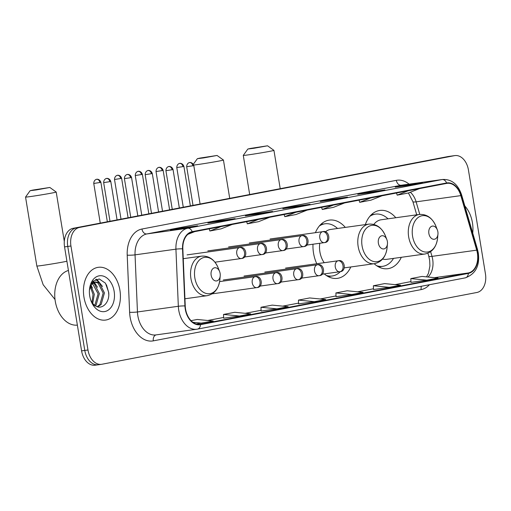 <?xml version="1.0" encoding="UTF-8"?>
<svg xmlns="http://www.w3.org/2000/svg" width="511" height="511" viewBox="0 0 511 511"><rect width="100%" height="100%" fill="white"/><g stroke="black" fill="none" stroke-linecap="round" stroke-linejoin="round"><path stroke-width="0.77" d="M345.302 227.401A29.402 20.204 82.1 0 0 329.314 220.107A29.402 20.204 82.1 0 0 315.421 232.677M313 244.213A29.402 20.204 82.1 0 0 313.518 253.028A29.402 20.204 82.1 0 0 316.794 263.74M395.801 217.737A29.402 20.204 82.1 0 0 379.814 210.443A29.402 20.204 82.1 0 0 365.327 224.616M324.261 273.902A29.402 20.204 82.1 0 0 337.426 278.348A29.402 20.204 82.1 0 0 350.808 266.966M374.167 263.714A29.402 20.204 82.1 0 0 387.926 268.684A29.402 20.204 82.1 0 0 401.307 257.301M454.886 155.593A16.646 11.434 82.1 0 0 454.496 155.657L79.492 227.433A16.646 11.434 82.1 0 0 70.946 246.002L87.975 349.984A16.646 11.434 82.1 0 0 101.504 364.317A16.646 11.434 82.1 0 0 101.9 364.254L476.897 292.477A16.646 11.434 82.1 0 0 485.45 273.909L468.421 169.927A16.646 11.434 82.1 0 0 454.886 155.593L448.498 156.481A16.646 11.434 82.1 0 0 448.109 156.545L73.105 228.321A16.646 11.434 82.1 0 0 64.558 246.89L81.588 350.872A16.646 11.434 82.1 0 0 95.116 365.205L98.31 364.765A16.646 11.434 82.1 0 0 98.706 364.701M451.692 156.04A16.646 11.434 82.1 0 0 451.302 156.104L76.299 227.874A16.646 11.434 82.1 0 0 67.752 246.443L84.781 350.431A16.646 11.434 82.1 0 0 98.31 364.765A16.646 11.434 82.1 0 1 84.781 350.431L67.752 246.443A16.646 11.434 82.1 0 1 76.299 227.874L451.302 156.104A16.646 11.434 82.1 0 1 451.692 156.04M472.439 222.777A26.629 18.294 82.1 0 0 464.825 205.952A26.629 18.294 82.1 0 1 472.439 222.777A26.629 18.294 82.1 0 1 472.72 233.067A26.629 18.294 82.1 0 0 472.439 222.777M119.919 290.248A26.629 18.294 82.1 0 0 98.265 267.317A26.629 18.294 82.1 0 0 83.951 297.134A26.629 18.294 82.1 0 0 105.605 320.065A26.629 18.294 82.1 0 0 119.919 290.248A26.629 18.294 82.1 0 0 98.265 267.317A26.629 18.294 82.1 0 0 83.951 297.134A26.629 18.294 82.1 0 0 105.605 320.065A26.629 18.294 82.1 0 0 119.919 290.248M477.389 253.156A17.751 12.2 -97.9 0 1 468.268 272.97L200.414 324.236A17.751 12.2 -97.9 0 1 199.993 324.3A17.751 12.2 -97.9 0 1 185.238 305.936L182.836 248.825A17.751 12.2 -97.9 0 1 192.27 232.096L446.652 183.404A17.751 12.2 -97.9 0 1 447.074 183.334A17.751 12.2 -97.9 0 1 460.833 195.617L476.712 250.154A17.751 12.2 -97.9 0 1 477.389 253.156M477.689 253.105A18.198 12.5 82.1 0 0 476.993 250.02L461.114 195.489A18.198 12.5 82.1 0 0 446.582 182.97L192.2 231.655A18.198 12.5 82.1 0 0 182.529 248.806L184.931 305.917A18.198 12.5 82.1 0 0 200.484 324.67L468.338 273.404A18.198 12.5 82.1 0 0 477.689 253.105M223.652 318.206L239.461 316.009L250.703 313.863L234.76 312.285L223.524 314.437L223.652 318.212M373.503 289.526L389.312 287.329L400.554 285.176L384.611 283.605L373.375 285.758L373.503 289.533M298.577 303.866L314.386 301.669L325.628 299.523L309.685 297.945L298.45 300.098L298.577 303.873M223.869 220.784L207.9 223.007L219.142 220.854L235.111 218.631L223.869 220.784M186.406 227.951L170.438 230.174L181.68 228.027L197.648 225.805L186.406 227.951M336.257 199.271L320.288 201.494L331.524 199.347L347.493 197.118L336.257 199.271M373.72 192.104L357.751 194.327L368.987 192.174L384.955 189.951L373.72 192.104M411.183 184.931L395.214 187.154L406.449 185.001L422.418 182.778L411.183 184.931M261.332 213.611L245.363 215.834L256.605 213.687L272.574 211.465L261.332 213.611M298.794 206.444L282.826 208.667L294.061 206.514L310.036 204.291L298.794 206.444M196.218 323.987L213.24 321.029L197.297 319.458L191.031 320.659M351.849 294.502L363.091 292.349L347.148 290.778L335.912 292.931L336.04 296.699L351.849 294.502L335.912 292.931M426.774 280.162L438.016 278.01L422.073 276.438L410.838 278.591L410.965 282.359L426.774 280.162L410.838 278.591M276.924 308.842L288.166 306.689L272.222 305.118L260.987 307.271L261.115 311.039L276.924 308.842L260.987 307.271M294.061 206.514L294.157 207.089M256.605 213.687L256.694 214.256M406.449 185.001L406.545 185.576M368.987 192.174L369.083 192.749M331.524 199.347L331.62 199.916M181.68 228.027L181.769 228.596M219.142 220.854L219.232 221.429M314.386 301.669L298.45 300.098M389.312 287.329L373.375 285.758M239.461 316.009L223.524 314.437M201.998 323.182L192.877 322.281M295.869 212.263L284.787 216.664L296.022 214.511L307.105 210.117M284.787 216.664L284.142 214.511M333.332 205.096L322.249 209.491L333.485 207.338L344.567 202.944M322.249 209.491L321.604 207.338M370.794 197.923L359.712 202.324L370.948 200.171L382.03 195.777M359.712 202.324L359.067 200.171M408.257 190.756L397.175 195.151L408.41 192.998L419.493 188.604M397.175 195.151L396.53 192.998M258.406 219.436L247.324 223.831L258.56 221.678L269.642 217.284M247.324 223.831L246.685 221.678M220.944 226.609L209.861 231.004L221.097 228.851L232.179 224.457M209.861 231.004L209.223 228.851M194.717 231.624L187.856 234.351M250.531 148.414L247.861 149.02L253.993 148.26L267.566 145.795L250.531 148.414M280.213 188.68L273.941 150.375A15.534 0.396 170.7 0 1 273.941 150.375A15.534 0.396 170.7 0 1 269.789 151.326A15.534 0.396 170.7 0 1 253.002 154.175A15.534 0.396 170.7 0 1 243.281 155.395A15.534 0.396 170.7 0 1 243.287 155.382L247.861 149.02M428.876 233.533A6.656 4.573 82.1 0 0 433.609 239.289A6.656 4.573 82.1 0 0 437.953 234.217A6.656 4.573 82.1 0 0 437.87 231.809A6.656 4.573 82.1 0 0 437.359 229.931A6.656 4.573 82.1 0 0 431.648 226.303A6.656 4.573 82.1 0 0 428.876 233.533M382.611 259.058A19.974 13.72 82.1 0 0 386.623 259.345L424.89 254.018C432.178 252.428 436.413 247.126 437.588 238.107A18.345 12.603 82.1 0 1 425.618 252.07A18.345 12.603 82.1 0 1 412.569 236.216A18.345 12.603 82.1 0 1 420.202 216.294A18.345 12.603 82.1 0 1 435.947 226.29C432.351 217.942 426.826 213.994 419.384 214.454A19.974 13.72 82.1 0 0 408.653 236.817A19.974 13.72 82.1 0 0 424.89 254.018M376.69 265.726A26.348 18.109 82.1 0 0 382.713 266.327A26.348 18.109 82.1 0 0 393.534 258.381M378.089 266.608A26.348 18.109 82.1 0 0 381.117 266.55L382.713 266.327M388.021 218.823A26.348 18.109 82.1 0 0 375.444 214.135L373.848 214.352A26.348 18.109 82.1 0 0 370.929 215.131M375.444 214.135A26.348 18.109 82.1 0 0 369.817 216.357M419.384 214.454L381.117 219.781A19.974 13.72 82.1 0 0 373.835 224.425M200.031 158.078L197.361 158.685L203.493 157.925L217.066 155.459L200.031 158.078M229.714 198.345L223.441 160.039A15.534 0.396 170.7 0 1 223.441 160.039A15.534 0.396 170.7 0 1 219.289 160.997A15.534 0.396 170.7 0 1 193.675 165.047M378.376 243.198A6.656 4.573 82.1 0 0 383.109 248.953A6.656 4.573 82.1 0 0 387.453 243.888A6.656 4.573 82.1 0 0 387.37 241.479A6.656 4.573 82.1 0 0 386.859 239.595A6.656 4.573 82.1 0 0 381.149 235.967A6.656 4.573 82.1 0 0 378.376 243.198M319.777 243.274A19.974 13.72 82.1 0 0 319.886 251.808A19.974 13.72 82.1 0 0 324.217 262.705M326.19 275.391A26.348 18.109 82.1 0 0 332.214 275.997A26.348 18.109 82.1 0 0 340.332 271.635M327.589 276.272A26.348 18.109 82.1 0 0 330.617 276.215L332.214 275.997M337.522 228.487A26.348 18.109 82.1 0 0 324.945 223.799L323.348 224.016A26.348 18.109 82.1 0 0 320.429 224.795M324.945 223.799A26.348 18.109 82.1 0 0 319.318 226.022M344.318 267.866L374.391 263.682A19.974 13.72 82.1 0 1 358.154 246.481A19.974 13.72 82.1 0 1 368.885 224.118L330.617 229.445A19.974 13.72 82.1 0 0 325.354 231.905M32.8 190.086L30.13 190.692L36.262 189.932L49.835 187.467L32.8 190.086M64.297 241.422L56.21 192.047A15.534 0.396 170.7 0 1 56.21 192.047A15.534 0.396 170.7 0 1 52.058 193.005A15.534 0.396 170.7 0 1 35.265 195.847A15.534 0.396 170.7 0 1 25.55 197.067A15.534 0.396 170.7 0 1 25.556 197.054L30.13 190.692M211.145 275.205A6.656 4.573 82.1 0 0 215.878 280.961A6.656 4.573 82.1 0 0 220.222 275.895A6.656 4.573 82.1 0 0 220.139 273.487A6.656 4.573 82.1 0 0 219.628 271.603A6.656 4.573 82.1 0 0 213.911 267.975A6.656 4.573 82.1 0 0 211.145 275.205M68.417 270.472A27.741 19.06 82.1 0 0 55.258 301.164A27.741 19.06 82.1 0 0 77.365 325.111M90.849 285.745L94.305 294.31L92.727 303.4M90.364 286.895L93.034 294.489L91.993 302.41M91.884 282.653L92.37 282.755M93.047 282.979L94.228 283.586L99.377 293.608L96.049 305.246L95.461 305.834M92.472 283.477L98.106 293.78L94.81 305.386M89.419 290.344L90.153 287.54A12.539 8.617 82.1 0 0 89.412 290.504M90.153 287.54L91.68 284.384L95.487 281.931L99.3 282.883L104.442 292.899L101.121 304.537L97.678 306.824M91.373 283.496L95.487 281.931M94.861 282.059L98.035 283.056L103.177 293.078L99.849 304.716L97.218 306.677M90.76 300.181A12.539 8.617 82.1 0 0 93.928 304.652C100.827 311.557 110.159 303.036 108.664 292.254L105.47 283.203L99.262 278.949L93.059 281.197L89.585 288.881M114.151 291.353A18.083 12.424 82.1 0 0 101.287 275.723A18.083 12.424 82.1 0 0 89.489 289.488A18.083 12.424 82.1 0 0 89.725 296.029A18.083 12.424 82.1 0 0 91.105 301.139A18.083 12.424 82.1 0 0 106.627 310.995A18.083 12.424 82.1 0 0 114.151 291.353M91.003 300.864L94.171 306.134L90.932 300.672M106.46 284.799L108.6 292.183L108.76 294.445M95.678 279.37L100.341 283.682M92.772 281.504L93.558 282.244M93.794 282.494L95.27 284.391M96.138 279.198L97.205 279.773L102.539 286.53M93.098 281.159L94.152 282.117M94.292 282.257L97.467 287.239M91.06 285.349L92.395 287.942M448.109 156.545L454.496 155.657M81.588 350.872L87.975 349.984M64.558 246.89L70.946 246.002M73.105 228.321L79.492 227.433M468.268 272.97L434.522 277.665M427.892 277.013A17.751 12.2 82.1 0 0 432.676 259.384A17.751 12.2 82.1 0 0 431.999 256.375L430.626 251.68M429.444 284.716A27.741 19.06 -97.9 0 1 421.179 289.596L153.319 340.863A5.551 4.031 79.2 0 1 156.142 334.89M153.319 340.863A27.741 19.06 -97.9 0 1 130.107 317.088A27.741 19.06 -97.9 0 1 129.615 312.278L127.213 255.168A27.741 19.06 -97.9 0 1 141.956 229.024L396.338 180.338A27.741 19.06 -97.9 0 1 409.081 184.145M184.931 305.917A5.551 0.562 177.6 0 0 178.333 306.274L137.453 311.966A22.19 15.247 82.1 0 0 137.849 315.811A22.19 15.247 82.1 0 0 155.893 334.922L196.773 329.231A22.19 15.247 -97.9 0 1 178.333 306.274L175.931 249.164A22.19 15.247 -97.9 0 1 187.722 228.251L442.104 179.559A5.551 4.031 79.2 0 1 446.582 182.97M465.157 277.875A5.551 4.031 -100.8 0 0 465.297 277.856C475.632 274.024 479.963 265.72 478.283 252.939L477.498 249.464A5.551 0.837 163.8 0 1 476.993 250.02M192.2 231.655A5.551 4.031 -100.8 0 0 187.722 228.251L146.842 233.942A22.19 15.247 82.1 0 0 135.045 254.855L137.453 311.966A5.551 0.562 -2.4 0 1 129.615 312.278M182.529 248.806A5.551 0.562 177.6 0 0 175.931 249.164L135.045 254.855A5.551 0.562 -2.4 0 1 127.213 255.168M477.498 249.464L461.618 194.934A5.551 0.837 163.8 0 1 461.114 195.489M396.338 180.338A5.551 4.031 79.2 0 0 401.224 185.25L442.104 179.559A22.19 15.247 -97.9 0 1 442.628 179.476L401.748 185.167A22.19 15.247 82.1 0 0 401.224 185.25L146.842 233.942A5.551 4.031 79.2 0 1 141.956 229.024M197.297 329.148A22.19 15.247 -97.9 0 1 196.773 329.231L197.444 329.122A5.551 4.031 79.2 0 1 197.297 329.148M200.484 324.67A5.551 4.031 79.2 0 1 197.444 329.122L465.297 277.856A5.551 4.031 -100.8 0 0 468.338 273.404M421.179 289.596A5.551 4.031 79.2 0 1 421.422 286.249M200.414 324.236L199.571 324.351M207.773 320.493L223.626 317.459L207.747 320.486M245.235 313.32L261.089 310.286L245.21 313.32M282.698 306.153L298.552 303.119L282.672 306.146M320.161 298.98L336.014 295.946L320.135 298.98M357.623 291.813L373.477 288.779L357.598 291.807M395.086 284.64L410.94 281.606L395.06 284.64M476.712 250.154L431.999 256.375A9.984 1.507 -16.2 0 1 428.767 256.19L427.899 253.201M460.833 195.617L416.12 201.845A17.751 12.2 82.1 0 0 410.314 192.245M419.774 214.409L416.12 201.845A9.984 1.507 -16.2 0 1 412.888 201.653L408.43 192.992M371.791 214.307L373.49 214.409A26.598 18.275 82.1 0 0 371.65 214.428M378.983 267.081A26.598 18.275 82.1 0 0 380.752 266.595L379.149 267.164M368.885 224.118C376.326 223.658 381.851 227.606 385.447 235.954A18.345 12.603 82.1 0 0 369.702 225.958A18.345 12.603 82.1 0 0 362.069 245.88A18.345 12.603 82.1 0 0 375.119 261.734A18.345 12.603 82.1 0 0 387.089 247.771L387.453 243.888M321.291 223.971L322.99 224.074A26.598 18.275 82.1 0 0 321.151 224.093M328.484 276.745A26.598 18.275 82.1 0 0 330.253 276.266L328.65 276.828M55.022 299.516L43.167 284.736L36.843 266.027A15.534 0.396 -9.3 0 0 46.558 264.807A15.534 0.396 -9.3 0 0 63.351 261.958A15.534 0.396 -9.3 0 0 66.903 261.217M183.251 258.687L201.653 256.126C209.095 255.666 214.614 259.614 218.21 267.962A18.345 12.603 82.1 0 0 202.471 257.966A18.345 12.603 82.1 0 0 194.838 277.888A18.345 12.603 82.1 0 0 207.888 293.742A18.345 12.603 82.1 0 0 219.858 279.779L220.222 275.895M201.653 256.126A19.974 13.72 82.1 0 0 190.916 278.489A19.974 13.72 82.1 0 0 207.159 295.69C214.448 294.1 218.676 288.798 219.858 279.779M339.911 271.718A5.551 4.031 -100.8 0 0 340.058 271.699A5.551 4.031 -100.8 0 0 343.009 265.694A5.551 4.031 79.2 0 0 338.116 260.776A5.551 3.813 82.1 0 0 335.267 266.966A5.551 3.813 82.1 0 0 339.777 271.743A5.551 3.813 82.1 0 0 339.911 271.718M322.122 274.203L340.058 271.699C346.892 271.36 344.823 258.866 338.25 260.751A5.551 3.813 82.1 0 0 338.116 260.776M182.932 166.618L183.896 166.401C182.548 162.607 179.144 163.379 179.974 163.392L179.655 163.437A3.609 2.619 -100.8 0 1 179.751 163.424A3.609 2.619 79.2 0 1 182.932 166.618L176.78 167.563L183.277 207.236M319.158 275.691A5.551 4.031 -100.8 0 0 319.305 275.665A5.551 4.031 -100.8 0 0 322.249 269.661A5.551 4.031 79.2 0 0 317.363 264.749A5.551 3.813 82.1 0 0 314.514 270.939A5.551 3.813 82.1 0 0 319.024 275.716A5.551 3.813 82.1 0 0 319.158 275.691M301.369 278.169L319.305 275.665C326.139 275.333 324.063 262.839 317.497 264.724A5.551 3.813 82.1 0 0 317.363 264.749M162.179 170.591L163.143 170.367C161.795 166.58 158.384 167.353 159.221 167.365L158.902 167.41A3.609 2.619 -100.8 0 1 158.998 167.397A3.609 2.619 79.2 0 1 162.179 170.591L156.021 171.536L162.517 211.209M298.405 279.664A5.551 4.031 -100.8 0 0 298.552 279.638A5.551 4.031 -100.8 0 0 301.496 273.634A5.551 4.031 79.2 0 0 296.61 268.716A5.551 3.813 82.1 0 0 293.761 274.912A5.551 3.813 82.1 0 0 298.271 279.683A5.551 3.813 82.1 0 0 298.405 279.664M280.616 282.142L298.552 279.638C305.38 279.306 303.31 266.812 296.744 268.697A5.551 3.813 82.1 0 0 296.61 268.716M141.419 174.564L142.384 174.34C141.042 170.546 137.631 171.326 138.468 171.338L138.149 171.383A3.609 2.619 -100.8 0 1 138.245 171.37A3.609 2.619 79.2 0 1 141.419 174.564L135.268 175.509L141.764 215.182M277.645 283.637A5.551 4.031 -100.8 0 0 277.792 283.611A5.551 4.031 -100.8 0 0 280.743 277.607A5.551 4.031 79.2 0 0 275.857 272.689A5.551 3.813 82.1 0 0 273.008 278.878A5.551 3.813 82.1 0 0 277.518 283.656A5.551 3.813 82.1 0 0 277.645 283.637M259.863 286.115L277.792 283.611C284.627 283.279 282.557 270.779 275.985 272.67A5.551 3.813 82.1 0 0 275.857 272.689M120.666 178.537L121.631 178.313C120.283 174.519 116.878 175.299 117.715 175.311L117.396 175.356A3.609 2.619 -100.8 0 1 117.492 175.337A3.609 2.619 79.2 0 1 120.666 178.537L114.515 179.482L121.011 219.149M256.892 287.61A5.551 4.031 -100.8 0 0 257.039 287.584A5.551 4.031 -100.8 0 0 259.99 281.58A5.551 4.031 79.2 0 0 255.104 276.662A5.551 3.813 82.1 0 0 252.249 282.851A5.551 3.813 82.1 0 0 256.765 287.629A5.551 3.813 82.1 0 0 256.892 287.61M212.18 293.838L257.039 287.584C263.874 287.246 261.804 274.752 255.232 276.643A5.551 3.813 82.1 0 0 255.104 276.662M99.913 182.51L100.878 182.286C99.53 178.492 96.125 179.272 96.962 179.284L96.643 179.329A3.609 2.619 -100.8 0 1 96.739 179.31A3.609 2.619 79.2 0 1 99.913 182.51L93.762 183.455L100.258 223.122M192.832 165.781L193.797 165.558C192.449 161.77 189.044 162.543 189.881 162.555L189.562 162.6A3.609 2.619 -100.8 0 1 189.658 162.587A3.609 2.619 79.2 0 1 192.832 165.781L186.681 166.727L193.011 205.371M324.44 242.623A5.551 4.031 -100.8 0 0 324.587 242.597A5.551 4.031 -100.8 0 0 327.538 236.593A5.551 4.031 79.2 0 0 322.652 231.675A5.551 3.813 82.1 0 0 319.803 237.864A5.551 3.813 82.1 0 0 324.313 242.642A5.551 3.813 82.1 0 0 324.44 242.623M306.657 245.101L324.587 242.597C331.422 242.259 329.352 229.765 322.78 231.655A5.551 3.813 82.1 0 0 322.652 231.675M172.079 169.754L173.044 169.531C171.696 165.743 168.291 166.516 169.128 166.529L168.809 166.573A3.609 2.619 -100.8 0 1 168.905 166.56A3.609 2.619 79.2 0 1 172.079 169.754L165.928 170.7L172.252 209.344M303.687 246.589A5.551 4.031 -100.8 0 0 303.834 246.57A5.551 4.031 -100.8 0 0 306.785 240.566A5.551 4.031 79.2 0 0 301.899 235.648A5.551 3.813 82.1 0 0 299.044 241.837A5.551 3.813 82.1 0 0 303.56 246.615A5.551 3.813 82.1 0 0 303.687 246.589M285.905 249.074L303.834 246.57C310.669 246.232 308.599 233.738 302.027 235.622A5.551 3.813 82.1 0 0 301.899 235.648M151.326 173.727L152.291 173.504C150.943 169.709 147.538 170.489 148.375 170.502L148.056 170.546A3.609 2.619 -100.8 0 1 148.145 170.533A3.609 2.619 79.2 0 1 151.326 173.727L145.175 174.673L151.499 213.317M282.934 250.562A5.551 4.031 -100.8 0 0 283.081 250.543A5.551 4.031 -100.8 0 0 286.032 244.539A5.551 4.031 79.2 0 0 281.139 239.621A5.551 3.813 82.1 0 0 278.291 245.81A5.551 3.813 82.1 0 0 282.8 250.588A5.551 3.813 82.1 0 0 282.934 250.562M265.152 253.047L283.081 250.543C289.916 250.205 287.846 237.711 281.274 239.595A5.551 3.813 82.1 0 0 281.139 239.621M130.573 177.7L131.538 177.477C130.19 173.683 126.779 174.462 127.616 174.475L127.296 174.519A3.609 2.619 -100.8 0 1 127.392 174.5A3.609 2.619 79.2 0 1 130.573 177.7L124.416 178.646L130.746 217.29M262.181 254.535A5.551 4.031 -100.8 0 0 262.328 254.51A5.551 4.031 -100.8 0 0 265.279 248.506A5.551 4.031 79.2 0 0 260.386 243.594A5.551 3.813 82.1 0 0 257.538 249.783A5.551 3.813 82.1 0 0 262.047 254.561A5.551 3.813 82.1 0 0 262.181 254.535M244.392 257.014L262.328 254.51C269.163 254.178 267.087 241.684 260.521 243.568A5.551 3.813 82.1 0 0 260.386 243.594M109.814 181.673L110.778 181.45C109.437 177.656 106.026 178.435 106.863 178.441L106.544 178.492A3.609 2.619 -100.8 0 1 106.639 178.473A3.609 2.619 79.2 0 1 109.814 181.673L103.663 182.612L109.993 221.263M241.428 258.509A5.551 4.031 -100.8 0 0 241.575 258.483A5.551 4.031 -100.8 0 0 244.52 252.479A5.551 4.031 79.2 0 0 239.633 247.56A5.551 3.813 82.1 0 0 236.785 253.756A5.551 3.813 82.1 0 0 241.294 258.528A5.551 3.813 82.1 0 0 241.428 258.509M214.965 262.194L241.575 258.483C248.403 258.151 246.334 245.657 239.768 247.541A5.551 3.813 82.1 0 0 239.633 247.56M461.618 194.934C457.99 184.241 451.66 179.093 442.628 179.476M101.504 364.317L98.31 364.765M416.727 214.824L412.888 201.653M428.767 256.19L429.674 260.425L429.93 265.924L428.474 273.27L426.519 276.873M298.737 206.45L309.915 204.311M336.2 199.284L347.378 197.144M373.662 192.11L384.84 189.971M411.125 184.937L422.303 182.797M261.274 213.624L272.452 211.484M223.812 220.79L234.99 218.651M186.349 227.963L197.527 225.824M249.687 194.525L243.281 155.395M437.953 234.217L437.588 238.107M437.359 229.931L435.947 226.29M267.566 145.795L273.934 150.368M197.361 158.685L193.33 164.293M374.391 263.682C381.679 262.092 385.914 256.79 387.089 247.771M386.859 239.595L385.447 235.954M217.066 155.459L223.435 160.032M36.843 266.027L25.55 197.067M184.937 298.782L207.159 295.69M219.628 271.603L218.21 267.962M49.835 187.467L56.204 192.04M285.553 268.09L338.25 260.751M183.896 166.401L190.36 205.876M176.78 167.563C176.825 163.597 180.242 163.194 179.482 163.475L179.655 163.437M264.8 272.063L317.497 264.724M163.143 170.367L169.607 209.849M156.021 171.536C156.072 167.57 159.483 167.167 158.729 167.448L158.902 167.41M244.041 276.036L296.744 268.697M142.384 174.34L148.848 213.822M135.268 175.509C135.319 171.536 138.73 171.14 137.976 171.421L138.149 171.383M223.288 280.002L275.985 272.67M121.631 178.313L128.095 217.795M114.515 179.482C114.566 175.509 117.977 175.113 117.223 175.394L117.396 175.356M219.615 281.599L255.232 276.643M100.878 182.286L107.342 221.768M93.762 183.455C93.813 179.482 97.224 179.086 96.47 179.367L96.643 179.329M193.797 165.558L200.095 204.017M186.681 166.727C186.732 162.76 190.143 162.357 189.389 162.639L189.562 162.6M270.083 238.988L322.78 231.655M173.044 169.531L179.342 207.99M165.928 170.7C165.979 166.733 169.39 166.331 168.636 166.612L168.809 166.573M249.33 242.961L302.027 235.622M152.291 173.504L158.589 211.963M145.175 174.673C145.22 170.7 148.637 170.304 147.877 170.585L148.056 170.546M228.577 246.934L281.274 239.595M131.538 177.477L137.829 215.929M124.416 178.646C124.467 174.673 127.878 174.277 127.124 174.558L127.296 174.519M207.824 250.907L260.521 243.568M110.778 181.45L117.076 219.902M103.663 182.612C103.714 178.646 107.125 178.25 106.371 178.531L106.544 178.492M187.064 254.88L239.768 247.541"/></g></svg>
